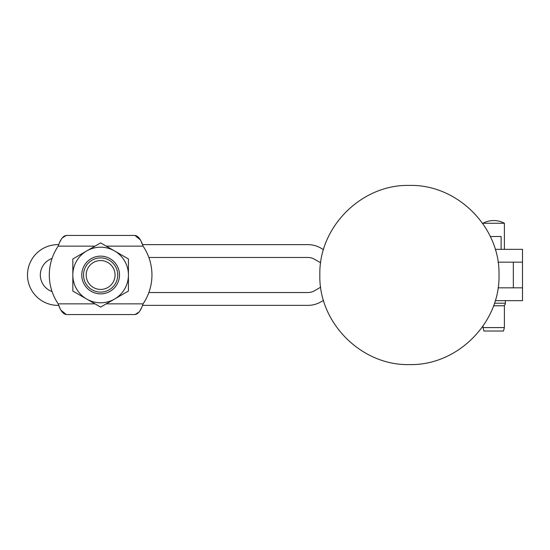 <?xml version="1.0" encoding="UTF-8"?>
<svg xmlns="http://www.w3.org/2000/svg" width="550" height="550" viewBox="0 0 550 550"><rect width="100%" height="100%" fill="white"/><g stroke="black" fill="none" stroke-linecap="round" stroke-linejoin="round"><path stroke-width="0.82" d="M490.311 236.514L501.119 236.514L501.119 249.343M493.543 305.793L502.831 305.793L493.543 305.793M494.436 303.222L505.395 303.222A2.564 2.564 0 0 1 502.831 305.793M58.774 244.64L57.86 244.64A30.36 30.36 0 0 0 27.5 275A30.36 30.36 0 0 0 57.86 305.36L58.774 305.36L60.032 308.309M52.051 258.459A17.531 17.531 0 0 0 52.051 291.541M483.924 331.024L483.01 327.601L504.391 327.601L503.477 331.024L483.924 331.024M504.391 249.343L504.391 223.252A22.557 22.557 0 0 0 483.01 223.252L483.01 223.919M483.01 326.081L483.01 327.601M504.391 327.601L504.391 305.257M86.192 275A14.431 14.431 0 0 1 100.629 260.569A14.431 14.431 0 0 1 115.06 275A14.431 14.431 0 0 1 100.629 289.431A14.431 14.431 0 0 1 86.192 275M117.734 275A17.105 17.105 0 0 0 100.629 257.895A17.105 17.105 0 0 0 83.524 275A17.105 17.105 0 0 0 100.629 292.105A17.105 17.105 0 0 0 117.734 275M86.728 250.924A27.796 27.796 0 0 0 86.728 299.069A27.796 27.796 0 0 0 128.425 275L128.425 291.046L100.629 307.099L72.834 291.046L72.834 258.954L100.629 242.901L114.524 250.924A27.796 27.796 0 0 0 86.728 250.924M81.764 275A18.865 18.865 0 0 0 100.629 293.865A18.865 18.865 0 0 0 119.494 275A18.865 18.865 0 0 0 100.629 256.135A18.865 18.865 0 0 0 81.764 275M134.963 314.559L66.289 314.559L134.963 314.559C138.194 314.091 140.896 310.53 143.055 303.868A51.315 51.315 0 0 0 143.055 246.132C140.896 239.477 138.201 235.916 134.963 235.441L66.289 235.441C63.057 235.909 60.362 239.47 58.197 246.132A51.315 51.315 0 0 0 58.197 303.868C60.356 310.523 63.057 314.084 66.289 314.559L61.036 310.262M141.219 241.691L142.478 244.64L307.979 244.64A25.657 25.657 0 0 1 320.808 248.077L323.51 249.638M142.478 305.36L307.979 305.36A25.657 25.657 0 0 0 320.808 301.923L323.51 300.362M320.678 287.183L314.394 290.812A12.829 12.829 0 0 1 307.979 292.531L148.858 292.531M320.678 262.817L314.394 259.188A12.829 12.829 0 0 0 307.979 257.469L148.858 257.469M66.289 235.441L134.963 235.441L140.216 239.738M141.199 308.351L140.229 310.241M139.061 312.043L135.018 314.559M60.053 241.649L61.029 239.759M62.198 237.958L66.234 235.441M128.425 275A27.796 27.796 0 0 0 114.524 250.924L128.425 258.954L128.425 275M504.391 223.252L483.01 223.252M498.08 262.171L522.5 262.171L522.5 300.657L495.248 300.657M495.248 249.343L522.5 249.343L522.5 262.171M498.08 287.829L513.336 287.829L513.336 262.171M522.5 287.829L513.336 287.829M143.055 246.132L106.226 246.132M95.033 246.132L58.197 246.132M58.197 303.868L95.033 303.868M106.226 303.868L143.055 303.868M409.42 185.419C457.284 184.181 500.246 227.143 499.001 275C500.246 322.857 457.284 365.819 409.42 364.581C361.563 365.819 318.601 322.857 319.846 275C318.601 227.143 361.563 184.181 409.42 185.419M505.395 303.222L505.395 300.657"/></g></svg>
